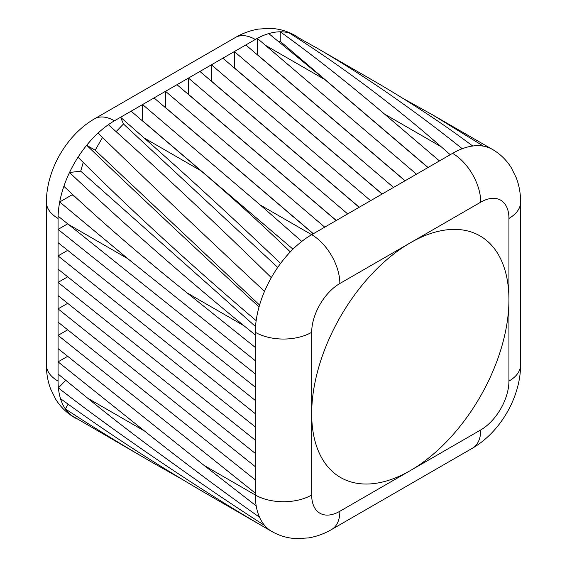 <?xml version="1.0" encoding="UTF-8"?>
<svg xmlns="http://www.w3.org/2000/svg" width="567" height="567" viewBox="0 0 567 567"><rect width="100%" height="100%" fill="white"/><g stroke="black" fill="none" stroke-linecap="round" stroke-linejoin="round"><path stroke-width="0.85" d="M393.555 187.422L382.073 194.049L222.874 58.203L234.348 51.576L393.555 187.422L405.015 180.802L245.816 44.956L255.32 39.463A79.699 46.019 -60 0 1 257.29 38.365L416.497 174.175L405.015 180.802M245.816 44.956L234.348 51.576L234.348 67.842L382.186 193.985M222.874 58.203L211.406 64.815L370.612 200.668L359.138 207.295L199.931 71.449L211.406 64.815L211.406 81.088L359.244 207.231M268.758 33.588A79.699 46.019 -60 0 1 280.233 31.787C313.133 55.431 347.883 82.846 384.483 114.038L439.439 160.929L427.957 167.556L324.969 79.678L268.758 33.588A79.699 46.019 -60 0 0 257.29 38.365L257.29 54.595L405.129 180.738M279.262 41.908L280.233 41.348L428.071 167.492M289.368 33.028A79.699 46.019 -60 0 1 295.173 35.523A79.699 46.019 -60 0 1 298.341 37.67L317.052 48.152C365.247 76.141 413.641 109.665 462.254 148.724A79.699 46.019 120 0 0 452.572 153.345L450.233 154.699L441.296 146.839C392.988 104.548 342.348 66.608 289.368 33.028A79.699 46.019 -60 0 0 280.233 31.787L280.233 41.348M298.341 37.67L298.079 38.577M402.705 98.247L432.741 114.945L483.445 146.158A79.699 46.019 120 0 0 472.701 146.017C442.21 123.124 409.055 101.309 373.228 80.585L317.052 48.152M492.418 149.397A79.699 46.019 120 0 0 491.894 149.107L432.741 114.945M77.19 418.921A79.699 46.019 -60 0 1 74.575 417.596A79.699 46.019 -60 0 1 71.407 415.448L152.629 462.665C122.529 445.272 93.442 427.369 65.382 408.942L68.125 404.193M182.553 479.569L152.629 462.665M71.407 415.448A79.699 46.019 -60 0 1 65.382 408.942A79.699 46.019 -60 0 1 60.506 398.636C106.327 432.245 156.875 465.039 212.15 497.025L268.319 529.458C198.677 489.271 123.386 438.511 58.401 387.934L65.765 380.294M271.43 531.244L268.319 529.458M60.506 398.636A79.699 46.019 -60 0 1 58.401 387.934A79.699 46.019 -60 0 1 58.068 381.116L58.068 374.007L87.715 398.232C142.253 442.636 201.235 485.054 264.661 525.481A79.699 46.019 120 0 0 271.827 531.485C279.659 535.935 288.057 538.324 297.016 538.65L308.583 537.906C316.719 536.517 324.395 533.717 331.603 529.507A39.853 23.006 -120 0 0 339.86 511.264A39.853 23.006 -60 0 1 311.68 494.998L311.68 413.648A139.475 80.528 -60 0 1 410.302 242.825A139.475 80.528 -60 0 1 480.043 235.922A139.475 80.528 -60 0 1 508.932 299.766A139.475 80.528 -60 0 1 410.302 470.596A139.475 80.528 -60 0 1 340.569 477.499A139.475 80.528 -60 0 1 311.68 413.648L311.68 332.305A39.853 23.006 -60 0 1 339.86 283.5L480.752 202.157A39.853 23.006 -60 0 1 508.932 218.423L508.932 381.116A39.853 23.006 -60 0 1 480.752 429.921L339.86 511.264M58.068 374.007L58.068 348.606L204.042 465.387L256.199 505.913A79.699 46.019 120 0 0 259.53 517.239C221.222 490.434 182.893 461.694 144.528 431.026L58.068 361.859L67.693 356.303M255.32 493.184L58.068 335.366L58.068 322.113L255.32 479.923L255.32 494.998A79.699 46.019 120 0 0 256.199 505.913M58.068 348.606L58.068 335.366L67.693 329.81M255.32 466.691L58.068 308.873L58.068 295.62L255.32 453.437L255.32 479.923M58.068 322.113L58.068 308.873L67.693 303.317M255.32 440.198L58.068 282.387L58.068 269.127L255.32 426.944L255.32 453.437M58.068 295.62L58.068 282.387L67.693 276.831M255.32 413.704L58.068 255.894L58.068 242.641L255.32 400.451L255.32 426.944M58.068 269.127L58.068 255.894L67.693 250.338M255.32 387.218L58.068 229.401L58.068 218.423A79.699 46.019 -60 0 1 58.103 216.126L255.32 373.958L255.32 400.451M58.068 242.641L58.068 229.401L67.693 223.845M58.103 216.126A79.699 46.019 -60 0 1 59.698 201.972A79.699 46.019 -60 0 1 63.88 186.302C100.798 221.13 141.92 256.695 187.238 292.997L255.32 347.472L255.32 360.725L127.717 258.637L59.698 201.972L72.158 194.779L72.158 194.077M77.707 199.215L72.158 194.779M255.32 335.005L244.044 325.798C185.289 277.802 123.067 223.143 69.521 172.496A79.699 46.019 -60 0 1 78.026 157.222C127.844 207.288 191.986 266.129 256.156 320.646A79.699 46.019 120 0 0 255.32 332.305L255.32 347.472M63.88 186.302A79.699 46.019 -60 0 1 69.521 172.496L80.712 171.17L83.221 162.424M255.533 326.549L80.712 171.17M78.026 157.222A79.699 46.019 -60 0 1 86.673 145.272A79.699 46.019 -60 0 1 98.034 133.089C145.329 179.243 205.275 236.219 264.527 291.346A79.699 46.019 120 0 0 259.041 306.917C202.221 254.76 140.226 196.629 86.673 145.272L95.185 150.191L102.528 137.469M259.573 305.053L95.185 150.191M271.31 277.667C218.919 226.212 160.312 171.199 108.361 124.69A79.699 46.019 -60 0 1 114.428 120.806L120.58 117.256L144.075 137.923C187.259 175.968 232.768 217.799 280.601 263.421A79.699 46.019 120 0 0 271.31 277.667A79.699 46.019 120 0 0 264.527 291.346M131.105 111.182L142.586 104.555L260.402 205.084L301.786 241.414A79.699 46.019 120 0 0 290.311 251.89C261.642 224.213 231.832 197.153 200.881 170.724L131.105 111.182L120.58 117.256L123.471 123.989L277.738 267.411M116.093 131.636L123.471 123.989M154.047 97.935L165.521 91.308L324.728 227.154L313.253 233.781L154.047 97.935L142.586 104.555L142.586 120.821L292.99 249.161M176.989 84.689L188.464 78.062L347.67 213.908L336.196 220.542L176.989 84.689L165.521 91.308L165.521 107.581L313.36 233.724M199.931 71.449L188.464 78.062L188.464 94.335L336.302 220.478M382.073 194.049L370.612 200.668M450.233 154.699L439.439 160.929M384.483 114.038L441.296 146.839M427.957 167.556L416.497 174.175M265.54 45.367L324.969 79.678M491.894 149.107A79.699 46.019 120 0 0 483.445 146.158M472.701 146.017A79.699 46.019 120 0 0 462.254 148.724M311.68 494.998A39.853 23.006 180 0 1 255.32 494.998L204.042 465.387M259.53 517.239A79.699 46.019 120 0 0 264.661 525.481M144.528 431.026L87.715 398.232M187.238 292.997L244.044 325.798M255.32 360.725L255.32 373.958M68.288 224.326L127.717 258.637M259.041 306.917A79.699 46.019 120 0 0 256.156 320.646M98.034 133.089A79.699 46.019 -60 0 1 108.361 124.69M313.253 233.781L311.68 234.688A79.699 46.019 120 0 0 301.786 241.414M339.86 283.5A39.853 23.006 -120 0 0 311.68 234.688L260.402 205.084M290.311 251.89A79.699 46.019 120 0 0 280.601 263.421M200.881 170.724L144.075 137.923M336.196 220.542L324.728 227.154M359.138 207.295L347.67 213.908M58.068 381.116A39.853 23.006 0 0 1 46.402 364.843L46.402 202.157A39.853 23.006 0 0 0 58.068 218.423L58.068 229.401M114.428 120.806A39.853 23.006 -120 0 0 94.505 118.836C66.615 134.932 46.395 169.951 46.402 202.157M295.173 35.515C287.341 31.065 278.943 28.676 269.984 28.35L258.417 29.094C250.281 30.483 242.605 33.283 235.397 37.493A39.853 23.006 60 0 1 255.32 39.463M311.68 332.305A39.853 23.006 180 0 1 255.32 332.305M480.752 202.157A39.853 23.006 -120 0 0 452.572 153.345M508.932 218.423A39.853 23.006 0 0 0 520.598 202.157C520.641 193.801 519.23 185.756 516.367 178.017L511.221 167.626C506.466 160.029 500.193 153.955 492.425 149.397M508.932 381.116A39.853 23.006 0 0 0 520.598 364.843L520.598 202.157M480.752 429.921A39.853 23.006 60 0 1 472.495 448.164L331.603 529.507M46.402 364.843C46.359 373.199 47.77 381.244 50.633 388.983L55.786 399.388C60.549 406.978 66.814 413.052 74.575 417.603M235.397 37.493L94.505 118.836M520.598 364.843C520.605 397.049 500.385 432.068 472.495 448.164"/></g></svg>
